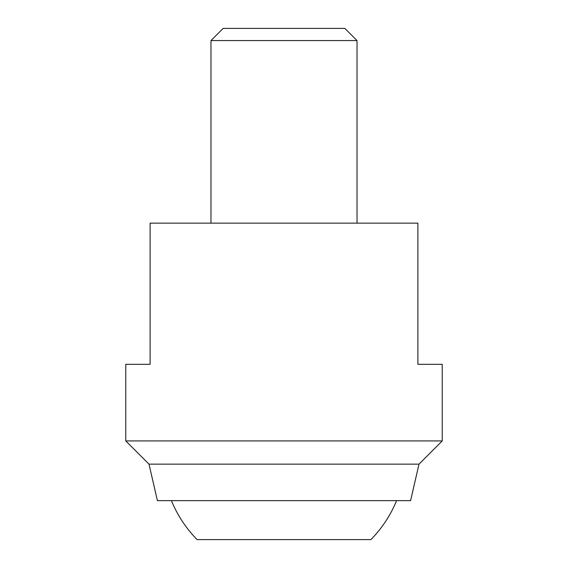 <?xml version="1.0" encoding="UTF-8"?>
<svg xmlns="http://www.w3.org/2000/svg" width="568" height="568" viewBox="0 0 568 568"><rect width="100%" height="100%" fill="white"/><g stroke="black" fill="none" stroke-linecap="round" stroke-linejoin="round"><path stroke-width="0.43" stroke-dasharray="2.84 2.13" d="M396.585 500.649L171.415 500.649L396.585 500.649M197.082 539.6L370.918 539.6M442.231 440.924L125.769 440.924M442.231 364.329L417.885 364.329L417.885 223.146L150.115 223.146L150.115 364.329L125.769 364.329M357.031 223.146L210.969 223.146L357.031 223.146M410.586 500.649L157.414 500.649M419.014 464.134L148.986 464.134M210.969 40.569L357.031 40.569M223.146 28.4L344.854 28.4"/><path stroke-width="0.85" d="M370.918 539.6A121.715 121.715 0 0 0 396.585 500.649C390.543 515.29 381.987 528.268 370.918 539.6L197.082 539.6A121.715 121.715 0 0 1 171.415 500.649M125.769 440.924L442.231 440.924L442.231 364.329L417.885 364.329L417.885 223.146L150.115 223.146L150.115 364.329L125.769 364.329L125.769 440.924L148.986 464.134L419.014 464.134L442.231 440.924M148.986 464.134L157.414 500.649L410.586 500.649L419.014 464.134M357.031 223.146L357.031 40.569L210.969 40.569L210.969 223.146M357.031 40.569L344.854 28.4L223.146 28.4L210.969 40.569"/></g></svg>
